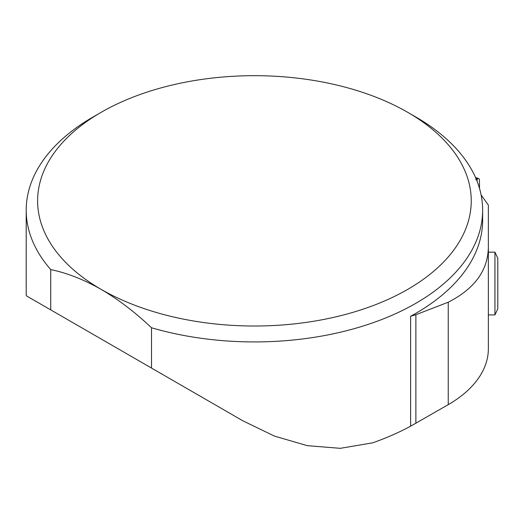<?xml version="1.0" encoding="UTF-8"?>
<svg xmlns="http://www.w3.org/2000/svg" width="524" height="524" viewBox="0 0 524 524"><rect width="100%" height="100%" fill="white"/><g stroke="black" fill="none" stroke-linecap="round" stroke-linejoin="round"><path stroke-width="0.79" d="M488.355 247.682C487.779 270.685 474.41 288.862 448.243 302.224L448.243 404.652A136.934 79.059 180 0 0 488.355 348.755L488.355 205.067L481.124 194.961M151.508 368.064L50.73 309.881L50.73 269.585C67.111 272.997 83.906 279.593 101.119 289.359A216.812 125.171 0 0 0 407.731 289.359A216.812 125.171 0 0 0 407.738 112.339L415.807 116.996A228.222 131.76 180 0 1 482.643 210.163A228.222 131.76 180 0 1 151.508 327.769L151.508 368.064L242.985 420.877L274.491 436.099L307.261 445.662L340.305 448.328L372.61 442.839A228.222 131.76 0 0 0 410.62 426.189L448.243 404.652M50.73 309.881L26.495 295.89L26.207 295.202M50.73 269.585A228.222 131.76 180 0 1 26.207 210.163A228.222 131.76 180 0 1 93.049 116.996L101.119 112.339A216.812 125.171 0 0 0 101.119 289.359C118.332 299.459 135.127 312.265 151.508 327.769M407.738 112.339A216.812 125.171 0 0 0 101.119 112.339M448.243 302.224L415.886 314.708L410.62 316.247A228.222 131.76 0 0 0 482.643 220.178L482.643 210.163M415.886 314.708L415.886 423.34M242.985 420.877L26.495 295.89L242.985 420.877M494.944 252.155L497.8 258.273L497.8 308.8L494.944 314.917L494.944 252.155L488.355 252.155M476.264 179.228L478.405 178.402L479.408 179.274L479.545 188.522L479.408 179.274L478.405 178.402L475.713 179.568M410.62 426.189L410.62 316.247M477.128 181.356L477.128 178.723L475.903 178.37M26.207 295.333L26.207 210.163M494.944 314.917L488.355 314.917M475.556 177.577L478.576 178.442"/></g></svg>
